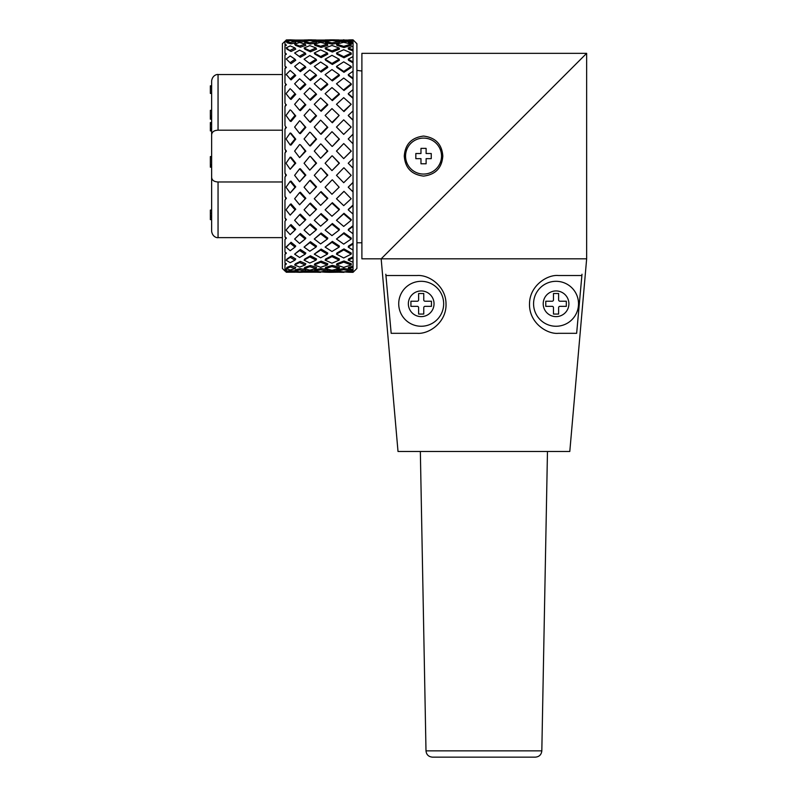 <?xml version="1.0" encoding="UTF-8"?>
<svg xmlns="http://www.w3.org/2000/svg" width="797" height="797" viewBox="0 0 797 797"><rect width="100%" height="100%" fill="white"/><g stroke="black" fill="none" stroke-linecap="round" stroke-linejoin="round"><path stroke-width="1.2" d="M282.397 74.529L218.049 74.529L218.049 130.19C213.995 130.359 211.853 131.963 211.633 134.992L211.633 80.945L211.633 85.837L210.348 85.837L211.633 85.966M211.633 93.418L210.348 93.418L211.633 93.488L211.633 95.501M211.633 168.924L211.633 210.079L210.348 210.079L211.633 210.348M211.633 217.352L210.348 217.352L210.348 219.633L211.633 219.633L211.633 231.22L211.633 177.173C211.793 180.152 213.935 181.756 218.049 181.975L218.049 237.636C217.77 237.944 212.51 237.496 211.633 231.22M211.633 134.992L211.633 177.173M211.633 156.581L210.348 156.581L210.348 164.73L211.633 164.73M211.633 122.579L210.348 122.579L210.348 129.791L211.633 129.791M211.633 130.897L210.348 130.897L210.348 129.503M210.348 87.351L210.348 85.966M211.633 86.375L210.348 86.375L210.348 93.418M211.633 110.325L210.348 110.325L210.348 116.073L211.633 116.073M211.633 117.657L210.348 117.657L210.348 116.073M211.633 119.181L210.348 119.181L210.348 117.657M211.633 165.786L210.348 165.786L210.348 164.73M211.633 166.932L210.348 166.932L210.348 165.786M211.633 167.181L210.348 167.181L210.348 166.284M210.348 213.646L210.348 210.348M211.633 213.367L210.348 213.367L210.348 216.017L211.633 216.017M210.348 217.352L210.348 216.017M282.397 181.975L218.049 181.975M218.049 130.19L282.397 130.19M441.528 156.082A17.982 17.982 0 0 1 414.55 171.654A17.982 17.982 0 0 1 414.55 140.511A17.982 17.982 0 0 1 441.528 156.082M420.975 163.784L426.116 163.784L426.116 158.653L431.247 158.653L431.247 153.512L426.116 153.512L426.116 148.372L420.975 148.372L420.975 153.512L415.835 153.512L415.835 158.653L420.975 158.653L420.975 163.784M284.967 271.03L282.397 268.459L282.397 43.705L285.824 40.498L284.967 41.484L284.967 44.831L285.824 44.512L284.967 45.867L284.967 53.269L285.824 53.399L284.967 55.063L284.967 66.211L285.824 66.769L284.967 68.672L284.967 83.077L285.824 84.044L284.967 86.106L284.967 103.132L285.824 104.477L284.967 106.599L284.967 125.498L285.824 127.151L284.967 129.253L284.967 149.198L285.824 151.101L284.967 153.074L284.967 173.208L285.824 175.26L284.967 177.034L284.967 196.47L285.824 198.592L284.967 200.077L284.967 217.96L285.824 220.062L284.967 221.187L284.967 236.749L285.824 238.731L284.967 239.459L284.967 252.011L285.824 253.785L284.967 254.094L284.967 263.08L285.824 264.574L284.967 264.435L284.967 269.476L285.824 270.621L284.967 270.044L284.967 271.03L286.89 271.03M285.097 271.03L285.824 271.667L286.253 271.03M284.967 236.749L286.402 238.114L285.824 238.731M284.967 252.011L286.402 253.067L285.824 253.785M284.967 263.08L286.402 263.777L285.824 264.574M284.967 269.476L286.402 269.775L285.824 270.621M284.967 41.484L286.402 41.354L285.824 40.498M284.967 45.867L286.402 45.329L285.824 44.512M284.967 55.063L286.402 54.156L285.824 53.399M284.967 68.672L286.402 67.426L285.824 66.769M284.967 83.077L285.824 84.044M284.967 103.132L285.824 104.477M284.967 125.498L285.824 127.151M284.967 149.198L286.402 151.141L285.824 151.101M284.967 173.208L286.402 175.121L285.824 175.26M284.967 196.47L286.402 198.274L285.824 198.592M284.967 217.96L286.402 219.583L285.824 220.062M286.402 219.583L284.967 221.187M286.402 198.274L284.967 200.077M286.402 175.121L284.967 177.034M286.402 151.141L284.967 153.074M286.402 127.371L284.967 129.253M286.402 104.855L284.967 106.599M286.402 84.582L284.967 86.106M348.229 268.629A226.368 159.918 87.5 0 0 353.041 269.755L353.041 267.304A226.368 143.291 114 0 1 348.229 268.629L348.498 267.384A223.808 141.667 -66 0 0 353.041 266.138M348.229 260.131A226.368 154.987 76 0 0 353.041 262.223L353.041 257.859A226.368 125.328 121.9 0 1 348.229 260.131L348.498 258.985A223.808 123.914 -58.1 0 0 353.041 256.843M348.229 247.09A226.368 143.291 66 0 0 353.041 250.059L353.041 243.962A226.368 101.886 127.6 0 1 348.229 247.09L348.498 246.084A223.808 100.741 -52.4 0 0 353.041 243.135M348.229 230.074A226.368 125.328 58.1 0 0 353.041 233.78L353.041 226.228A226.368 73.991 131.6 0 1 348.229 230.074L348.498 229.247A223.808 73.155 -48.4 0 0 353.041 225.631M348.229 209.81A226.368 101.886 52.4 0 0 353.041 214.104L353.041 205.427A226.368 42.869 133.9 0 1 348.229 209.81L348.498 209.222A223.808 42.38 -46.1 0 0 353.041 205.078M348.229 187.215A226.368 73.991 48.4 0 0 353.041 191.898L353.041 182.463A226.368 9.873 134.9 0 1 348.229 187.215L348.498 186.867A223.808 9.753 -45.1 0 0 353.041 182.383M353.041 120.257A223.808 23.292 -134.7 0 0 348.498 115.894L348.229 115.445A226.368 23.561 45.3 0 1 353.041 120.068L353.041 39.85A226.368 157.856 80.6 0 0 348.618 39.94M353.041 98.33A223.808 55.332 -133.1 0 0 348.498 94.375L348.229 93.687A226.368 55.969 46.9 0 1 353.041 97.872M353.041 78.933A223.808 84.95 -130.2 0 0 348.498 75.566L348.229 74.669A226.368 85.917 49.8 0 1 353.041 78.226M353.041 62.903A223.808 110.853 -125.5 0 0 348.498 60.263L348.229 59.197A226.368 112.118 54.5 0 1 353.041 61.987M353.041 50.938A223.808 131.913 -118.9 0 0 348.498 49.155L348.229 47.959A226.368 133.418 61.1 0 1 353.041 49.852M353.041 43.576A223.808 147.206 -110.2 0 0 348.498 42.719L348.229 41.454A226.368 148.89 69.8 0 1 353.041 42.371M351.198 270.771A223.808 153.233 -76 0 0 353.041 270.631M290.188 266.965L286.253 268.719L286.97 267.384L291.044 265.76L295.747 267.384L295 268.629L290.188 266.965L291.044 265.76M309.794 266.696L304.075 268.629L304.833 267.384L310.441 265.501L316.558 267.384L316.04 268.629L309.794 266.696L310.441 265.501M331.97 266.557L325.116 268.629L325.644 267.384L332.369 265.351L339.412 267.384L339.153 268.629L331.97 266.557L332.369 265.351M348.259 41.583L339.163 41.524M343.706 46.346L351.168 44.094L351.298 45.329L343.975 47.541L336.872 45.329L336.483 44.094L343.706 46.346L343.975 47.541M331.97 42.908L339.153 41.454L339.412 42.719L332.369 44.154L325.644 42.719L325.116 41.454L331.97 42.908L332.369 44.154M325.166 41.554L321.141 42.002L315.871 41.424M343.706 56.707L351.168 53.01L351.298 54.156L343.975 57.782L336.872 54.156L336.483 53.01L343.706 56.707L343.975 57.782M331.97 50.898L339.153 47.959L339.412 49.155L332.369 52.034L325.644 49.155L325.116 47.959L331.97 50.898L332.369 52.034M320.623 46.236L327.398 44.094L327.796 45.329L321.141 47.431L314.925 45.329L314.277 44.094L320.623 46.236L321.141 47.431M309.794 42.809L316.04 41.454L316.558 42.719L310.441 44.044L304.833 42.719L304.075 41.454L309.794 42.809L310.441 44.044M304.095 41.494L300.369 41.932L295.478 41.354L294.621 40.069L299.612 40.657L300.369 41.932M343.706 71.411L351.168 66.44L351.298 67.426L343.975 72.318L336.872 67.426L336.483 66.44L343.706 71.411L343.975 72.318M331.97 63.471L339.153 59.197L339.412 60.263L332.369 64.467L325.644 60.263L325.116 59.197L331.97 63.471L332.369 64.467M320.623 56.537L327.398 53.01L327.796 54.156L321.141 57.613L314.925 54.156L314.277 53.01L320.623 56.537L321.141 57.613M309.794 50.699L316.04 47.959L316.558 49.155L310.441 51.835L304.833 49.155L304.075 47.959L309.794 50.699L310.441 51.835M299.612 46.027L305.201 44.094L305.839 45.329L300.369 47.222L295.478 45.329L294.621 44.094L299.612 46.027L300.369 47.222M290.188 42.61L295 41.454L295.747 42.719L291.044 43.855L286.97 42.719L286.253 41.394L290.188 42.61L291.044 43.855M343.706 89.822L351.168 83.785L351.298 84.582L343.975 90.509L336.483 83.785L343.975 90.509M331.97 80.108L339.153 74.669L339.412 75.566L332.369 80.905L325.116 74.669L332.369 80.905M320.623 71.192L327.398 66.44L327.796 67.426L321.141 72.089L314.277 66.44L321.141 72.089M309.794 63.192L316.04 59.197L316.558 60.263L310.441 64.188L304.075 59.197L310.441 64.188M299.612 56.208L305.201 53.01L305.839 54.156L300.369 57.284L294.621 53.01L300.369 57.284M290.188 50.331L295 47.959L295.747 49.155L291.044 51.476L286.97 49.155L286.253 47.83L291.044 51.476M343.706 111.122L351.168 104.287L343.975 111.58L336.483 104.287L343.975 111.58M331.97 100.053L339.153 93.687L339.412 94.375L332.369 100.621L325.116 93.687L332.369 100.621M320.623 89.553L327.398 83.785L327.796 84.582L321.141 90.24L314.277 83.785L321.141 90.24M309.794 79.75L316.04 74.669L316.558 75.566L310.441 80.547L304.075 74.669L310.441 80.547M299.612 70.754L305.201 66.44L305.839 67.426L300.369 71.65L294.621 66.44L300.369 71.65M290.188 62.674L295 59.197L295.747 60.263L291.044 63.67L286.253 58.998L291.044 63.67M351.168 127.052L343.706 134.394L351.168 127.052L343.706 119.829L336.483 127.052L343.706 134.394M339.153 115.445L332.369 122.768L331.97 122.449L339.153 115.445L331.97 108.601L325.116 115.445L331.97 122.449M327.398 104.287L327.796 104.855L321.141 111.271L320.623 110.823L327.398 104.287L320.623 97.941L314.277 104.287L320.623 110.823M316.04 93.687L316.558 94.375L310.441 100.213L309.794 99.645L316.04 93.687L309.794 87.959L304.075 93.687L309.794 99.645M305.201 83.785L305.839 84.582L300.369 89.722L299.612 89.025L305.201 83.785L299.612 78.764L294.621 83.785L299.612 89.025M295 74.669L295.747 75.566L291.044 79.899L290.188 79.092L295 74.669L290.188 70.455L286.253 74.41L290.188 79.092M343.975 143.769L351.298 151.141L343.706 158.613L351.168 151.081L343.975 143.769M332.369 132.013L339.412 139.156L332.369 146.369L339.153 138.967L332.369 132.013M321.141 120.586L327.796 127.371L321.141 134.265L320.623 134.075L327.398 127.052L321.141 120.586M310.441 109.597L316.558 115.894L310.441 122.32L309.794 122.001L316.04 115.445L310.441 109.597M300.369 99.187L305.839 104.855L300.369 110.683L299.612 110.235L305.201 104.287L300.369 99.187M291.044 89.463L295.747 94.375L291.044 99.456L290.188 98.888L295 93.687L291.044 89.463M343.975 167.798L351.168 175.34L343.975 167.798M332.369 155.913L339.412 163.166L331.97 170.608L339.153 163.246L332.369 155.913M321.141 144.098L327.796 151.141L320.623 158.284L327.398 151.081L321.141 144.098M310.441 132.471L316.558 139.156L310.441 145.901L309.794 145.851L316.04 138.967L310.441 132.471M300.369 121.194L305.839 127.371L300.369 133.627L299.612 133.438L305.201 127.052L300.369 121.194M291.044 110.394L295.747 115.894L291.044 121.493L290.188 121.174L295 115.445L291.044 110.394M343.975 191.32L351.168 198.742L343.975 191.32L336.483 198.742L343.706 205.656L351.168 198.742M332.369 179.813L339.153 187.215L332.369 179.813M321.141 168.127L327.796 175.121L320.623 182.393L327.398 175.34L321.141 168.127M310.441 156.381L316.558 163.166L309.794 170.15L316.04 163.246L310.441 156.381M300.369 144.735L305.839 151.141L299.612 157.637L305.201 151.081L300.369 144.735M291.044 133.328L295.747 139.156L291.044 145.044L290.188 144.984L295 138.967L290.188 133.009L291.044 133.328M343.975 213.297L351.298 219.583L351.168 220.291L343.706 213.885L343.975 213.297L336.483 220.291L343.706 226.428L351.168 220.291M332.369 202.677L339.412 209.222L339.153 209.81L331.97 203.155L332.369 202.677L325.116 209.81L331.97 216.256L339.153 209.81M321.141 191.629L327.796 198.274L327.398 198.742L320.623 191.967L321.141 191.629M310.441 180.271L316.558 186.867L309.794 193.83L316.04 187.215L309.794 180.491L310.441 180.271M300.369 168.765L305.839 175.121L299.612 181.766L305.201 175.34L299.612 168.844L300.369 168.765M291.044 157.248L295.747 163.166L290.188 169.283L295 163.246L290.188 157.198L291.044 157.248M343.975 232.774L351.298 238.114L351.168 239.03L343.706 233.591L343.975 232.774L336.483 239.03L343.706 244.131L351.168 239.03M332.369 223.509L339.412 229.247L339.153 230.074L331.97 224.216L332.369 223.509L325.116 230.074L331.97 235.623L339.153 230.074M321.141 213.576L327.796 219.583L327.398 220.291L320.623 214.174L321.141 213.576L314.277 220.291L320.623 226.169L327.398 220.291M310.441 203.105L316.558 209.222L316.04 209.81L309.794 203.584L310.441 203.105M300.369 192.236L305.839 198.274L299.612 204.779L305.201 198.742L299.612 192.585L300.369 192.236M291.044 181.118L295.747 186.867L290.188 193.004L295 187.215L290.188 181.337L291.044 181.118M343.975 248.903L351.298 253.067L351.168 254.153L343.706 249.909L343.975 248.903L336.872 253.067L336.483 254.153L343.706 257.979L351.168 254.153M332.369 241.391L339.412 246.084L339.153 247.09L331.97 242.308L332.369 241.391L325.116 247.09L331.97 251.503L339.153 247.09M321.141 233.013L327.796 238.114L327.398 239.03L320.623 233.84L321.141 233.013L314.277 239.03L320.623 243.912L327.398 239.03M310.441 223.887L316.558 229.247L316.04 230.074L309.794 224.595L310.441 223.887L304.075 230.074L309.794 235.274L316.04 230.074M300.369 214.134L305.839 219.583L305.201 220.291L299.612 214.732L300.369 214.134M291.044 203.902L295.747 209.222L290.188 215.11L295 209.81L290.188 204.371L291.044 203.902M291.044 256.206L295.747 258.985L295 260.131L290.188 257.292L291.044 256.206L286.97 258.985L286.253 260.29L290.188 262.691L295 260.131M300.369 261.366L305.839 263.777L305.201 264.983L299.612 262.512L300.369 261.366L295.478 263.777L294.621 264.983L299.612 267.095L305.201 264.983M291.044 224.585L295.747 229.247L295 230.074L290.188 225.302L291.044 224.585M299.612 234.308L294.621 239.03L300.369 233.491L305.839 238.114L305.201 239.03L299.612 234.308L300.369 233.491M309.794 242.627L304.075 247.09L310.441 241.7L316.558 246.084L316.04 247.09L309.794 242.627L310.441 241.7M320.623 250.099L314.277 254.153L321.141 249.092L327.796 253.067L327.398 254.153L320.623 250.099L321.141 249.092M331.97 256.634L325.116 260.131L325.644 258.985L332.369 255.548L339.412 258.985L339.153 260.131L331.97 256.634L332.369 255.548M291.044 242.278L295.747 246.084L295 247.09L290.188 243.195L291.044 242.278L286.253 247.309L290.188 250.736L295 247.09M300.369 249.471L305.839 253.067L305.201 254.153L299.612 250.477L300.369 249.471L294.621 254.153L299.612 257.511L305.201 254.153M310.441 255.777L316.558 258.985L316.04 260.131L309.794 256.863L310.441 255.777L304.833 258.985L304.075 260.131L309.794 263.03L316.04 260.131M321.141 261.107L327.796 263.777L327.398 264.983L320.623 262.253L321.141 261.107L314.925 263.777L314.277 264.983L320.623 267.284L327.398 264.983M343.706 262.123L336.483 264.983L336.872 263.777L343.975 260.968L351.298 263.777L351.168 264.983L343.706 262.123L343.975 260.968M300.369 268.659L305.839 269.775L305.201 271.05L299.612 269.904L300.369 268.659L295.478 269.775L294.621 271.05L299.612 271.827L305.201 271.05M305.271 270.9L314.407 270.801M286.123 272.076L286.97 270.92L294.751 270.86M321.141 268.519L327.796 269.775L327.398 271.05L320.623 269.765L321.141 268.519L314.925 269.775L314.277 271.05L320.623 271.887L327.398 271.05M327.467 270.821L336.573 270.761M343.975 268.459L351.298 269.775L351.168 271.05L343.706 269.695L343.975 268.459L336.872 269.775L336.483 271.05L343.706 271.916L351.168 271.05M325.116 260.131L331.97 263.219L339.153 260.131M314.277 254.153L320.623 257.82L327.398 254.153M304.075 247.09L309.794 251.234L316.04 247.09M294.621 239.03L299.612 243.493L305.201 239.03M286.253 230.343L290.188 234.637L295 230.074M336.483 264.983L343.706 267.384L351.168 264.983M339.303 271.448L339.153 272.205L331.97 271.657L332.369 270.382M325.116 268.629L331.97 270.253L339.153 268.629M348.389 271.428L348.229 272.205A226.368 157.856 99.4 0 0 353.041 272.315L353.041 269.755M348.618 272.225L343.796 271.907M304.075 268.629L309.794 270.163L316.04 268.629M325.226 272.215L320.802 271.867M320.653 272.315L316.04 272.195M325.475 271.329L325.116 272.205L329.729 272.315M316.379 271.378L316.04 272.205L309.794 271.707L310.441 270.432M295.567 271.229L295 272.205L290.188 271.787L291.044 270.512M286.253 268.719L290.188 269.994L295 268.629M304.105 272.166L299.612 272.315L299.921 271.797M304.713 271.129L304.075 272.205L316.04 272.205M286.253 272.225L295 272.205M351.258 40.986L351.168 40.069L336.483 40.069L343.706 40.777L343.975 42.042M351.168 44.094L343.706 42.321L336.483 44.094M339.153 41.454L331.97 40.468L325.116 41.454M336.792 41.075L336.483 40.069M327.697 41.026L327.398 40.069L314.277 40.069L320.623 40.737L321.141 42.002M325.226 39.95L331.97 39.87L332.16 40.488M351.168 53.01L343.706 49.753L336.483 53.01M339.153 47.959L331.97 45.469L325.116 47.959M327.398 44.094L320.623 42.38L314.277 44.094M316.04 41.454L309.794 40.508L304.075 41.454M314.875 41.255L314.277 40.069M305.729 41.135L305.201 40.069L294.621 40.069M304.105 39.999L309.794 39.87L310.143 40.557M295.039 40.039L290.188 39.85L290.746 40.697M351.168 66.44L343.706 61.837L336.483 66.44M339.153 59.197L331.97 55.312L325.116 59.197M327.398 53.01L320.623 49.882L314.277 53.01M316.04 47.959L309.794 45.618L304.075 47.959M305.201 44.094L299.612 42.52L294.621 44.094M295 41.454L290.188 40.607L286.253 41.394M286.89 41.135L286.253 39.94L290.188 39.85M351.168 83.785L343.706 78.046L336.483 83.785M339.153 74.669L331.97 69.558L325.116 74.669M327.398 66.44L320.623 62.027L314.277 66.44M316.04 59.197L309.794 55.541L304.075 59.197M305.201 53.01L299.612 50.151L294.621 53.01M295 47.959L290.188 45.887L286.253 47.83M351.168 104.287L343.706 97.652L336.483 104.287M339.153 93.687L331.97 87.58L325.116 93.687M327.398 83.785L320.623 78.285L314.277 83.785M316.04 74.669L309.794 69.867L304.075 74.669M305.201 66.44L299.612 62.415L294.621 66.44M295 59.197L290.188 55.979L286.253 58.998M353.041 134.145A226.368 55.969 133.1 0 0 348.229 138.967A226.368 9.873 45.1 0 0 353.041 143.829L353.041 120.068M316.558 115.894L316.04 115.445M305.839 104.855L305.201 104.287M295.747 94.375L295 93.687M286.253 74.918L286.253 74.41M353.041 158.354A226.368 23.561 134.7 0 0 348.229 163.246A226.368 42.869 46.1 0 0 353.041 168.127L353.041 143.829M343.706 143.58L336.483 151.081L343.706 158.613M331.97 131.694L325.116 138.967L331.97 146.319M316.558 139.156L316.04 138.967M320.623 120.138L314.277 127.052L320.623 134.075M305.839 127.371L305.201 127.052M309.794 109.03L304.075 115.445L309.794 122.001M295.747 115.894L295 115.445M299.612 98.499L294.621 104.287L299.612 110.235M286.253 93.986L290.188 98.888M343.706 167.878L336.483 175.34L343.706 182.712L351.168 175.34M331.97 155.853L325.116 163.246L331.97 170.608M316.558 163.166L316.04 163.246M320.623 143.908L314.277 151.081L320.623 158.284M305.839 151.141L305.201 151.081M309.794 132.153L304.075 138.967L309.794 145.851M295.747 139.156L295 138.967M299.612 120.745L294.621 127.052L299.612 133.438M286.253 115.774L290.188 121.174M331.97 180.032L325.116 187.215L331.97 194.269L339.153 187.215M316.558 186.867L316.04 187.215M320.623 168.207L314.277 175.34L320.623 182.393M305.839 175.121L305.201 175.34M309.794 156.322L304.075 163.246L309.794 170.15M295.747 163.166L295 163.246M299.612 144.546L294.621 151.081L299.612 157.637M286.253 139.316L290.188 144.984M320.623 191.967L314.277 198.742L320.623 205.357L327.398 198.742M305.839 198.274L305.201 198.742M309.794 180.491L304.075 187.215L309.794 193.83M295.747 186.867L295 187.215M299.612 168.844L294.621 175.34L299.612 181.766M286.253 163.594L290.188 169.283M309.794 203.584L304.075 209.81L309.794 215.857L316.04 209.81M295.747 209.222L295 209.81M299.612 192.585L294.621 198.742L299.612 204.779M286.253 187.554L290.188 193.004M299.612 214.732L294.621 220.291L299.612 225.651L305.201 220.291M286.253 210.129L290.188 215.11M343.706 40.777L351.168 40.069M353.041 40.747A226.368 159.918 87.5 0 0 348.229 41.454M353.041 46.266A226.368 157.856 99.4 0 0 348.229 47.959M353.041 56.577A226.368 148.89 110.2 0 0 348.229 59.197M353.041 71.242A226.368 133.418 118.9 0 0 348.229 74.669M353.041 89.613A226.368 112.118 125.5 0 0 348.229 93.687M353.041 110.893A226.368 85.917 130.2 0 0 348.229 115.445M353.041 182.463L353.041 168.127M353.041 205.427L353.041 191.898M353.041 226.228L353.041 214.104M353.041 243.962L353.041 233.78M353.041 257.859L353.041 250.059M353.041 267.304L353.041 262.223M353.041 271.897A226.368 154.987 104 0 1 348.229 272.205M290.188 225.302L286.253 229.795M290.188 204.371L286.253 209.501M309.794 224.595L304.075 230.074M320.623 233.84L314.277 239.03M331.97 242.308L325.116 247.09M343.706 249.909L336.483 254.153M290.188 181.337L286.253 186.877M320.623 214.174L314.277 220.291M331.97 224.216L325.116 230.074M343.706 233.591L336.483 239.03M290.188 157.198L286.253 162.897M331.97 203.155L325.116 209.81M343.706 213.885L336.483 220.291M290.188 133.009L286.253 138.628M343.706 191.659L336.483 198.742M290.188 109.827L286.253 115.117M290.188 88.666L286.253 93.398M299.612 40.657L305.201 40.069M309.794 39.87L316.04 39.96M320.623 40.737L327.398 40.069M331.97 39.87L338.845 39.94M290.188 271.787L286.253 272.195M299.612 272.315L295.039 272.126M299.612 269.904L294.621 271.05M309.794 271.707L304.075 272.205M331.97 271.657L325.116 272.205M329.749 272.315L339.153 272.205M343.706 272.315L338.845 272.215M290.188 257.292L286.253 259.971M299.612 262.512L294.621 264.983M320.623 269.765L314.277 271.05M343.706 269.695L336.483 271.05M290.188 243.195L286.253 246.871M299.612 250.477L294.621 254.153M309.794 256.863L304.075 260.131M320.623 262.253L314.277 264.983M353.041 39.85L356.897 43.705L356.897 268.459L353.041 272.315M361.898 71.013L356.897 70.385L361.898 71.013M483.909 156.082L381.165 258.826L398.012 451.481L569.795 451.481L586.652 258.826L361.898 258.826L361.898 53.339L586.652 53.339L483.909 156.082L586.652 53.339L586.652 258.826M404.278 156.082C405.145 144.227 411.561 137.552 423.536 136.068C435.531 137.562 441.956 144.237 442.813 156.082C441.917 167.968 435.501 174.633 423.536 176.097C411.551 174.593 405.135 167.928 404.278 156.082L405.563 156.082M417.12 275.523C429.314 274.567 445.822 286.452 446.001 303.458C446.928 321.998 429.294 334.341 417.12 333.315L391.168 333.315L385.937 275.523L417.12 275.523M558.398 275.523C547.19 274.427 529.895 285.685 529.527 303.258C528.63 322.755 547.121 334.471 558.398 333.315L576.649 333.315L581.88 275.523L558.398 275.523M576.759 332.04L581.999 274.238M391.058 332.04L385.818 274.238M425.997 750.854C426.395 754.649 428.537 756.751 432.412 757.15L535.405 757.15C539.25 756.781 541.382 754.689 541.821 750.854L425.997 750.854L420.348 451.481M500.815 757.15L522.433 757.15M533.572 303.777A22.475 22.475 0 0 1 567.285 284.32A22.475 22.475 0 0 1 567.285 323.243A22.475 22.475 0 0 1 533.572 303.777A22.475 22.475 0 0 1 567.285 284.32A22.475 22.475 0 0 1 567.285 323.243A22.475 22.475 0 0 1 533.572 303.777M553.477 307.632L553.477 314.058L558.617 314.058L558.617 307.632A1.285 1.285 0 0 1 559.902 306.347L566.318 306.347L566.318 301.216L559.902 301.216A1.285 1.285 0 0 1 558.617 299.931L558.617 293.505L553.477 293.505L553.477 299.931A1.285 1.285 0 0 1 552.191 301.216L545.776 301.216L545.776 306.347L552.191 306.347A1.285 1.285 0 0 1 553.477 307.632M398.719 303.777A22.475 22.475 0 0 1 432.432 284.32A22.475 22.475 0 0 1 432.432 323.243A22.475 22.475 0 0 1 398.719 303.777A22.475 22.475 0 0 1 432.432 284.32A22.475 22.475 0 0 1 432.432 323.243A22.475 22.475 0 0 1 398.719 303.777M418.624 307.632L418.624 314.058L423.765 314.058L423.765 307.632A1.285 1.285 0 0 1 425.05 306.347L431.466 306.347L431.466 301.216L425.05 301.216A1.285 1.285 0 0 1 423.765 299.931L423.765 293.505L418.624 293.505L418.624 299.931A1.285 1.285 0 0 1 417.339 301.216L410.923 301.216L410.923 306.347L417.339 306.347A1.285 1.285 0 0 1 418.624 307.632M211.633 123.983L210.348 123.983M211.633 128.327L210.348 128.327M543.205 303.777A12.842 12.842 0 0 0 562.473 314.905A12.842 12.842 0 0 0 562.473 292.658A12.842 12.842 0 0 0 543.205 303.777M408.353 303.777A12.842 12.842 0 0 0 427.61 314.905A12.842 12.842 0 0 0 427.61 292.658A12.842 12.842 0 0 0 408.353 303.777M218.049 74.529C217.77 74.221 212.51 74.669 211.633 80.945M282.397 237.636L218.049 237.636M286.253 41.135L287.398 41.135M293.346 41.135L295.338 41.135M314.177 41.135L314.815 41.135M289.46 39.85L291.025 39.85M308.21 39.85L311.537 39.85M343.368 39.85L344.065 39.85M329.749 39.85L334.292 39.85M343.368 272.315L344.065 272.315M361.898 242.776L356.897 242.776M541.821 750.854L547.469 451.481"/></g></svg>
